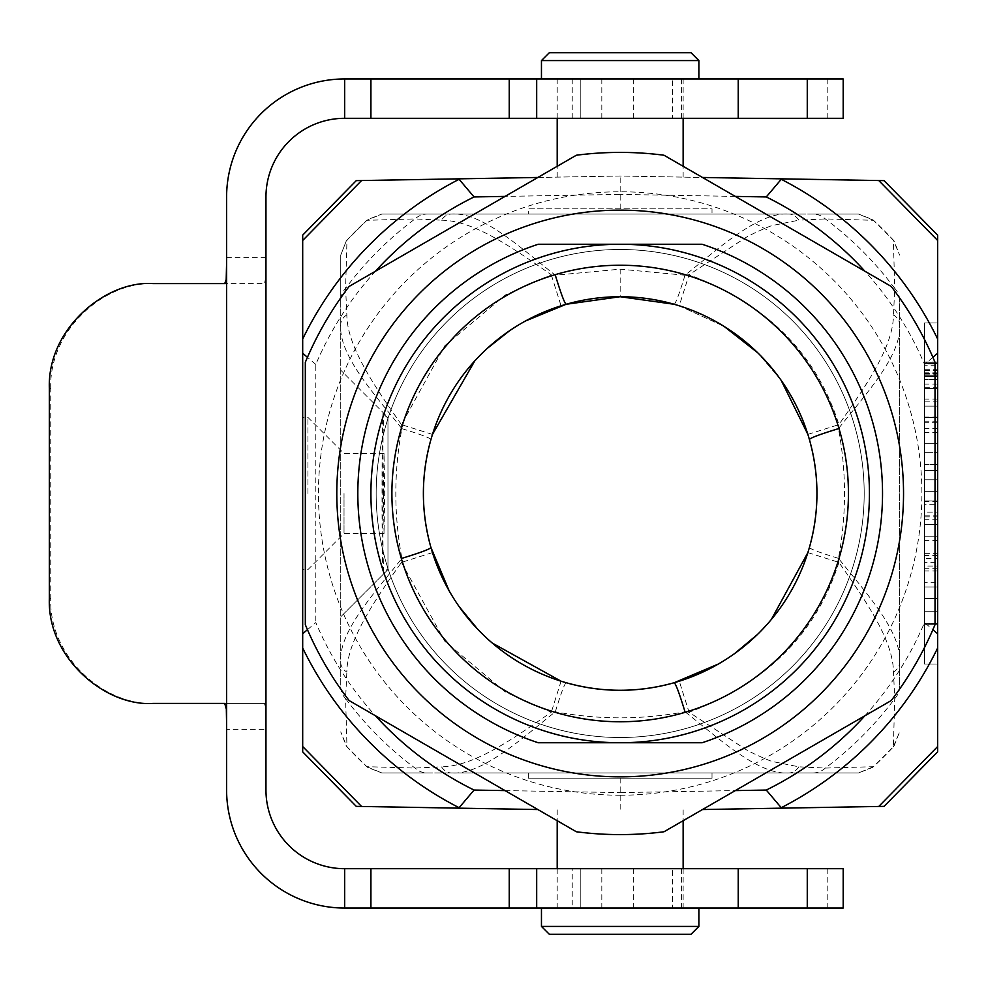 <?xml version="1.0" encoding="UTF-8"?>
<svg xmlns="http://www.w3.org/2000/svg" width="987" height="987" viewBox="0 0 987 987"><rect width="100%" height="100%" fill="white"/><g stroke="black" fill="none" stroke-linecap="round" stroke-linejoin="round"><path stroke-width="0.74" stroke-dasharray="4.93 3.7" d="M843.194 78.948L344.673 78.948A118.07 118.07 0 0 0 226.603 197.018L226.603 789.982A118.07 118.07 0 0 0 344.673 908.052L843.194 908.052M738.239 78.948L580.812 78.948L738.239 78.948M843.194 118.304L344.673 118.304A78.713 78.713 0 0 0 265.959 197.018L265.959 789.982A78.713 78.713 0 0 0 344.673 868.696L572.226 868.696L572.226 908.052M672.48 118.304L580.812 118.304L672.48 118.304L672.48 78.948M370.915 78.948L370.915 118.304M580.812 78.948L580.812 118.304L580.812 78.948M633.296 78.948L633.296 118.304M265.959 257.36L226.603 257.36L226.603 729.64L265.959 729.64M672.48 908.052L580.812 908.052L672.48 908.052L672.48 868.696L738.239 868.696L580.812 868.696L672.48 868.696M843.194 868.696L572.226 868.696M370.915 868.696L370.915 908.052M580.812 868.696L580.812 908.052L580.812 868.696M633.296 868.696L633.296 908.052M49.35 388.545L50.719 388.545L50.719 598.455L49.35 598.455M50.719 388.545C48.869 330.263 104.166 280.974 154.7 283.602M265.959 260.284L265.737 277.89L264.417 283.602L226.603 283.602M265.959 725.371L265.614 707.358L264.417 703.398L154.7 703.398C104.326 706.1 48.844 656.787 50.719 598.455M226.603 257.36L226.603 262.702M226.603 724.803L226.603 729.64M153.084 703.398L154.7 703.398L153.084 703.398M264.417 703.398L224.715 703.398L264.417 703.398M576.359 831.77A341.095 341.095 0 0 0 663.992 831.77L891.212 700.573A341.095 341.095 0 0 0 935.022 624.685L935.022 362.315A341.095 341.095 0 0 0 891.212 286.427L663.992 155.23A341.095 341.095 0 0 0 576.359 155.23L349.127 286.427A341.095 341.095 0 0 0 305.316 362.315L305.316 624.685A341.095 341.095 0 0 0 349.127 700.573L576.359 831.77M620.169 795.238A301.738 301.738 0 0 0 881.477 342.637A301.738 301.738 0 0 0 358.861 342.637A301.738 301.738 0 0 0 620.169 795.238M620.169 776.868A283.368 283.368 0 0 0 865.574 351.816A283.368 283.368 0 0 0 374.764 351.816A283.368 283.368 0 0 0 620.169 776.868M620.169 737.511A244.011 244.011 0 0 0 831.498 371.494A244.011 244.011 0 0 0 408.852 371.494A244.011 244.011 0 0 0 620.169 737.511A244.011 244.011 0 0 0 831.498 371.494A244.011 244.011 0 0 0 408.852 371.494A244.011 244.011 0 0 0 620.169 737.511M702.485 809.537L884.081 806.367L937.65 751.847L937.65 235.153L884.081 180.633L620.169 176.019L356.27 180.633L302.688 235.153L302.688 751.847L356.27 806.367L537.866 809.537M537.866 177.463L620.169 176.019L702.485 177.463M873.495 220.298L858.542 214.068L712.009 214.068L712.009 208.825L528.341 208.825L528.341 214.068L528.341 208.825L712.009 208.825L712.009 214.068L381.796 214.068L789.106 214.068A20.986 13.781 90 0 1 798.828 220.175L825.317 218.929L873.495 220.298A372.58 372.58 0 0 1 893.383 240.174L894.74 288.352A20.986 18.827 -0 0 1 899.601 300.406L899.601 662.437C902.118 631.458 863.847 590.51 838.469 558.334C846.525 515.165 846.525 471.946 838.457 428.666C863.539 396.503 902.241 355.554 899.601 324.575A20.986 13.781 0 0 0 893.494 314.853C893.198 348.288 863.613 388.866 838.925 424.595L838.469 428.654M366.856 766.702L381.796 772.932L712.009 772.932L712.009 778.175L528.341 778.175L528.341 772.932L528.341 778.175L712.009 778.175L712.009 772.932L858.542 772.932L451.244 772.932A20.986 13.781 -90 0 1 441.51 766.825L415.021 768.071L366.856 766.702A372.58 372.58 0 0 1 346.968 746.826L345.598 698.648A20.986 18.827 180 0 1 340.737 686.594L340.737 370.187L383.277 412.714C381.611 408.322 381.55 578.456 383.277 574.286L340.737 616.813L387.2 570.363L387.965 568.5L387.965 418.5L383.277 412.714A2.628 2.628 -45 0 1 384.042 414.577C382.364 408.075 382.364 578.925 384.042 572.423L387.965 568.5L387.965 418.5L384.042 414.577M937.65 374.098L937.65 379.489L924.535 379.489L937.65 379.489L937.65 376.639L924.535 376.639L937.65 376.639L924.535 376.639L924.535 373.666L924.535 376.639L937.65 376.639L937.65 369.681L937.65 374.098L924.535 374.098L924.535 379.489L924.535 374.098M924.535 373.37L937.65 373.37M924.535 369.681L937.65 369.681M937.65 372.827L924.535 372.827M924.535 365.708L924.535 384.066L924.535 365.708L937.65 365.708L937.65 384.066L937.65 365.708M937.65 361.982L937.65 387.731L937.65 361.982L924.535 361.982L924.535 387.731L924.535 361.982M937.65 624.672L937.65 362.291L937.65 624.672L924.535 624.672L924.535 362.291L924.535 624.709L924.535 362.328L937.65 362.328L937.65 624.709L924.535 624.672L937.65 624.672L937.65 362.328L924.535 362.328L937.65 362.328M937.65 362.291L924.535 362.291M937.65 624.709L924.535 624.709M924.535 362.328L924.535 624.672M937.65 363.882L937.65 401.129L937.65 363.882L924.535 363.882L924.535 401.129L924.535 363.475L924.535 388.31L937.65 388.31L937.65 375.307L924.535 375.307L924.535 363.882L937.65 363.882M937.65 363.475L924.535 363.475L937.65 363.475M924.535 375.307L937.65 375.307M937.65 422.313L937.65 443.731L937.65 422.313L924.535 422.313L924.535 443.731L924.535 422.313M937.65 417.094L924.535 417.094M937.65 417.563L924.535 417.563L937.65 417.563M924.535 406.126L937.65 406.126L924.535 406.126M937.65 421.165L924.535 421.165M937.65 432.639L924.535 432.639M937.65 432.331L924.535 432.331M937.65 443.731L924.535 443.731L937.65 443.731M937.65 428.555L924.535 428.555M937.65 464.507L937.65 452.663L937.65 464.507L924.535 464.507L924.535 452.663L937.65 452.663L924.535 452.663L924.535 464.507L937.65 464.507M937.65 500.915L937.65 470.466L937.65 500.915L924.535 500.915L924.535 470.466L937.65 470.466L924.535 470.466L924.535 500.915L937.65 500.915M937.65 479.781L924.535 479.781L937.65 479.781M937.65 491.649L924.535 491.649L937.65 491.649M924.535 524.356C924.535 514.93 924.535 514.93 924.535 524.356C924.535 514.93 924.535 514.93 924.535 524.356L937.65 524.356C937.65 514.93 937.65 514.93 937.65 524.356C937.65 514.93 937.65 514.93 937.65 524.356L924.535 524.356L924.535 501.421L924.535 512.154L924.535 504.308L937.65 504.308L937.65 536.225L937.65 512.154L924.535 512.154L924.535 536.225L924.535 524.356L937.65 524.356L924.535 524.356M937.65 519.248L924.535 519.248M937.65 501.421L924.535 501.421M924.535 515.819L937.65 515.819M937.65 536.225L924.535 536.225L937.65 536.225M937.65 562.343L937.65 566.032L924.535 566.032L924.535 558.519L937.65 558.519L937.65 562.343L924.535 562.343M924.535 558.519L924.535 566.032M937.65 566.032L937.65 558.519M937.65 582.725L937.65 540.407L937.65 582.725L924.535 582.725L924.535 540.407L924.535 582.725M937.65 568.697L924.535 568.697M937.65 555.138L924.535 555.138M937.65 540.407L924.535 540.407M924.535 553.349L937.65 553.349M937.65 555.582L924.535 555.582M937.65 568.833L924.535 568.833M937.65 570.992L924.535 570.992M937.65 623.562L937.65 611.693L937.65 623.562L924.535 623.562L924.535 598.838L924.535 623.562L937.65 623.562M937.65 598.838L937.65 611.693L937.65 586.969L937.65 598.838L924.535 598.838L924.535 586.969L924.535 598.838L937.65 598.838M937.65 611.693L924.535 611.693L937.65 611.693M937.65 586.969L924.535 586.969L937.65 586.969M924.535 322.959L924.535 664.041L924.535 322.959L937.65 322.959L924.535 322.959M937.65 598.455L937.65 664.041L924.535 664.041L937.65 664.041L937.65 322.959L937.65 598.455L924.535 598.455L937.65 598.455M864.896 715.772A330.596 330.596 0 0 0 924.535 622.575L932.888 629.694M932.888 357.306L924.535 364.425A330.596 330.596 0 0 0 864.896 271.228M924.535 622.575L924.535 364.425M620.169 208.825L620.169 176.019L620.169 194.39L505.06 196.401M735.29 196.401L620.169 194.39M807.872 552.609L838.913 562.38C863.514 597.69 893.235 639.181 893.494 672.159L894.74 698.648L893.383 746.826A372.58 372.58 0 0 1 873.495 766.702L825.317 768.071L798.816 766.825L772.365 761.495C771.538 761.717 749.047 751.921 745.21 749.047L689.074 712.256L679.29 681.19M813.276 772.932A20.986 18.827 90 0 0 825.317 768.071A342.748 342.748 0 0 0 894.74 698.648A20.986 18.827 0 0 0 899.601 686.594L899.601 300.406M893.383 746.826L899.601 731.873L894.049 746.098L872.779 767.368L858.542 772.932L873.495 766.702M893.494 672.159A20.986 13.781 -0 0 0 899.601 662.437M899.601 662.425L899.601 686.594M674.195 304.28C675.799 303.243 679.401 293.558 685.015 275.213C717.179 249.834 758.127 211.551 789.106 214.068L813.276 214.068A20.986 18.827 -90 0 1 825.317 218.929A342.748 342.748 0 0 1 894.74 288.352L893.494 314.853M813.276 214.068L858.542 214.068L872.779 219.632L894.049 240.902L899.601 255.127L893.383 240.174M401.438 424.62C377.096 389.951 346.856 347.066 346.856 314.841L345.598 288.352L346.968 240.174L346.301 240.902L367.571 219.632L381.796 214.068L366.856 220.298L415.021 218.929A20.986 18.827 -90 0 1 427.075 214.068M340.737 324.575L340.737 300.406A20.986 18.827 180 0 1 345.598 288.352A342.748 342.748 0 0 1 415.021 218.929L441.522 220.175A20.986 13.781 -90 0 1 451.244 214.068C482.211 211.415 523.159 250.118 555.336 275.213L551.277 274.744L561.06 305.81M346.968 240.174A372.58 372.58 0 0 1 366.856 220.298M340.737 300.406L340.737 255.127L346.301 240.902L340.737 255.127L340.737 686.594M346.856 314.841A20.986 13.781 180 0 0 340.737 324.563C338.22 355.542 376.503 396.49 401.882 428.666C393.813 471.934 393.813 515.165 401.894 558.334C376.8 590.497 338.097 631.446 340.737 662.425A20.986 13.781 180 0 0 346.856 672.147C346.869 639.934 377.096 597.061 401.425 562.405L401.882 558.346M302.688 493.5L302.688 417.415L302.688 493.5M307.944 493.5L307.944 417.415L307.944 493.5M344.019 493.5L344.019 533.511L344.019 493.5M383.388 493.5L384.042 533.511L384.696 493.5L384.042 453.489L383.388 493.5M340.737 324.563L340.737 370.187L387.2 416.637A2.628 2.628 -45 0 1 387.965 418.5M384.042 572.423A2.628 2.628 45 0 1 383.277 574.286L387.2 570.363A2.628 2.628 0 0 0 387.965 568.5M566.156 682.72C564.552 683.757 560.937 693.442 555.336 711.787C523.159 737.178 482.211 775.461 451.244 772.932L427.075 772.932A20.986 18.827 90 0 1 415.021 768.071A342.748 342.748 0 0 1 345.598 698.648L346.856 672.147M427.075 772.932L381.796 772.932L367.571 767.368L346.301 746.098L340.737 731.873L346.968 746.826M838.913 562.38C816.533 633.247 766.591 683.189 689.062 712.232L685.015 711.8C717.179 736.87 758.115 775.572 789.094 772.932A20.986 13.781 90 0 0 798.816 766.825M561.072 681.203L551.301 712.244L555.323 711.8C598.504 719.856 641.723 719.856 685.003 711.787M401.438 562.393L444.915 641.402L505.504 692.097L551.301 712.232C515.819 736.697 475.561 766.282 441.51 766.825M430.949 439.486C429.913 437.87 420.228 434.268 401.882 428.654L401.425 424.595M441.522 220.175C475.487 220.693 515.868 250.316 551.277 274.744L505.504 294.903L444.903 345.61L401.438 424.632M685.003 275.213L620.169 269.167L555.336 275.213M685.015 275.2L689.074 274.744L745.21 237.966C748.973 235.116 771.6 225.246 772.377 225.505L798.828 220.175M809.402 547.514C810.426 549.13 820.111 552.732 838.457 558.346L838.925 562.405M702.102 244.245A262.382 262.382 0 0 1 702.102 742.755L538.248 742.755A262.382 262.382 0 0 1 538.248 244.245L702.102 244.245M718.4 664.017L734.427 653.715L718.4 664.017M757.337 634.592L771.353 619.466L757.337 634.592M807.872 434.379L838.913 424.607C816.52 353.741 766.566 303.799 689.049 274.756L679.266 305.797L724.088 326.389L679.266 305.797M781.112 380.254L757.72 352.766L781.112 380.254M525.577 320.948L509.687 330.657L525.577 320.948M487.245 348.399L474.846 360.823L487.245 348.399M432.466 434.403L401.425 424.632M432.479 552.621L401.425 562.393M449.122 590.781L459.189 606.672L449.122 590.781M477.807 629.361L492.279 643.055L477.807 629.361M620.169 778.175L620.169 810.981L620.169 792.61L735.29 790.599M307.45 629.694L315.815 622.575A330.596 330.596 0 0 0 375.442 715.772M375.442 271.228A330.596 330.596 0 0 0 315.815 364.425L315.815 622.575M315.815 364.425L307.45 357.306M505.06 790.599L620.169 792.61M620.169 78.948L683.14 78.948L620.169 78.948M691.011 52.706L549.327 52.706M698.882 60.577L541.456 60.577M698.882 78.948L541.456 78.948L698.882 78.948M620.169 908.052L683.14 908.052L620.169 908.052M549.327 934.294L691.011 934.294M541.456 926.423L698.882 926.423M541.456 908.052L698.882 908.052L541.456 908.052M681.573 78.948L681.573 118.304M601.811 78.948L601.811 118.304M827.797 78.948L827.797 118.304M572.226 78.948L572.226 118.304M681.573 868.696L681.573 908.052M601.811 868.696L601.811 908.052M827.797 868.696L827.797 908.052M924.535 375.122L937.65 375.122L924.535 375.122M937.65 399.056L924.535 399.056M937.65 388.545L924.535 388.545L937.65 388.545M620.169 269.167L620.169 296.717M226.603 257.422L226.603 729.578M937.65 373.666L924.535 373.666M924.535 370.495L937.65 370.495M937.65 384.066L924.535 384.066M924.535 387.731L937.65 387.731M924.535 401.129L937.65 401.129M924.535 516.904L937.65 516.904M384.042 453.489L344.019 453.489L307.944 417.415L302.688 417.415M384.042 533.511L344.019 533.511L307.944 569.585L302.688 569.585M683.14 177.117L683.14 166.297M683.14 118.304L683.14 78.948M557.199 177.117L557.199 166.297M557.199 118.304L557.199 78.948M557.199 809.883L557.199 820.703M557.199 868.696L557.199 908.052M683.14 809.883L683.14 820.703M683.14 868.696L683.14 908.052"/><path stroke-width="1.48" d="M807.267 868.696L344.673 868.696A78.713 78.713 0 0 1 265.959 789.982L265.959 197.018A78.713 78.713 0 0 1 344.673 118.304L843.194 118.304L843.194 78.948L344.673 78.948A118.07 118.07 0 0 0 226.603 197.018L226.603 789.982A118.07 118.07 0 0 0 344.673 908.052L843.194 908.052L843.194 868.696L807.267 868.696L807.267 908.052M370.915 78.948L370.915 118.304M370.915 868.696L370.915 908.052M265.959 260.284L265.959 725.371M226.603 283.602L153.084 283.602C105.671 280.185 47.08 329.078 49.35 388.545L49.35 598.455C47.105 657.91 105.572 706.766 153.084 703.398L224.715 703.398L226.331 709.098L226.603 724.803M226.603 262.702L226.196 279.592L224.715 283.602L154.7 283.602M576.359 831.77A341.095 341.095 0 0 0 663.992 831.77L891.212 700.573A341.095 341.095 0 0 0 935.022 624.685L935.022 362.315A341.095 341.095 0 0 0 891.212 286.427L663.992 155.23A341.095 341.095 0 0 0 576.359 155.23L349.127 286.427A341.095 341.095 0 0 0 305.316 362.315L305.316 624.685A341.095 341.095 0 0 0 349.127 700.573L576.359 831.77M620.169 776.868A283.368 283.368 0 0 0 865.574 351.816A283.368 283.368 0 0 0 374.764 351.816A283.368 283.368 0 0 0 620.169 776.868M780.544 808.18L781.235 807.699A353.075 353.075 0 0 0 937.65 648.015L937.65 751.847L884.081 806.367L702.485 809.537M537.866 809.537L356.27 806.367L302.688 751.847L302.688 648.015A353.075 353.075 0 0 0 459.103 807.699L459.806 808.18M459.103 179.301A353.075 353.075 0 0 0 302.701 338.985L302.688 235.153L356.27 180.633L537.866 177.463M702.485 177.463L884.081 180.633L937.65 235.153L937.65 338.985A353.075 353.075 0 0 0 781.235 179.301L780.544 178.82M937.65 338.985L937.65 648.003M932.888 629.694L937.65 633.753M937.65 353.247L932.888 357.306M781.235 179.301L766.282 196.944L735.29 196.401M864.896 271.228A330.596 330.596 0 0 0 766.282 196.944M702.102 742.755A262.382 262.382 0 0 0 702.102 244.245L538.248 244.245A262.382 262.382 0 0 0 538.248 742.755L702.102 742.755M620.169 742.755A249.255 249.255 0 0 0 869.436 493.5A249.255 249.255 0 0 0 620.169 244.245A249.255 249.255 0 0 0 370.915 493.5A249.255 249.255 0 0 0 620.169 742.755M679.29 305.81L674.195 304.28L620.169 296.717A196.783 196.783 0 0 1 790.587 591.892A196.783 196.783 0 0 1 449.751 591.892A196.783 196.783 0 0 1 620.169 296.717L566.143 304.28L525.577 320.948L561.06 305.81M432.466 434.403L474.846 360.823L432.466 434.403L430.949 439.486C420.881 475.5 420.881 511.513 430.949 547.526L449.122 590.781L432.479 552.621M561.072 681.203L492.279 643.055L561.072 681.203L566.156 682.72C602.169 692.788 638.182 692.788 674.195 682.72L718.4 664.017L679.29 681.19M807.872 552.609L771.353 619.466L807.872 552.609L809.402 547.514C819.457 511.5 819.457 475.487 809.389 439.474L807.872 434.379L781.112 380.254L807.872 434.379M734.427 653.715L757.337 634.592L734.427 653.715M809.389 439.474C810.463 437.87 820.148 434.268 838.457 428.666M757.72 352.766L724.088 326.389L757.72 352.766M566.143 304.28C564.539 303.206 560.937 293.521 555.336 275.213M509.687 330.657L487.245 348.399L509.687 330.657M430.949 547.526C429.888 549.13 420.191 552.732 401.882 558.334M459.189 606.672L477.807 629.361L459.189 606.672M674.195 682.72C675.799 683.794 679.401 693.479 685.003 711.787M302.688 648.015L302.688 633.753L307.45 629.694M307.45 357.306L302.688 353.247L302.688 338.985M302.688 633.753L302.688 353.247M459.103 807.699L474.068 790.056L505.06 790.599M375.442 715.772A330.596 330.596 0 0 0 474.068 790.056M735.29 790.599L766.282 790.056L781.235 807.699M766.282 790.056A330.596 330.596 0 0 0 864.896 715.772M505.06 196.401L474.068 196.944A330.596 330.596 0 0 0 375.442 271.228M474.068 196.944L459.115 179.301L459.794 178.82M549.327 52.706L691.011 52.706L698.882 60.577L541.456 60.577L549.327 52.706M698.882 78.948L698.882 60.577M691.011 934.294L549.327 934.294L541.456 926.423L698.882 926.423L691.011 934.294M541.456 908.052L541.456 926.423M344.673 78.948L344.673 118.304M344.673 868.696L344.673 908.052M509.243 78.948L509.243 118.304M536.681 78.948L536.681 118.304M807.267 78.948L807.267 118.304M509.243 868.696L509.243 908.052M536.681 868.696L536.681 908.052M937.65 746.53L878.763 806.465M878.763 180.535L937.65 240.47M620.169 265.232A228.268 228.268 0 0 1 817.853 607.634A228.268 228.268 0 0 1 422.485 607.634A228.268 228.268 0 0 1 620.169 265.232M361.587 806.465L302.688 746.53M302.688 240.47L361.587 180.535M738.239 78.948L738.239 118.304M738.239 868.696L738.239 908.052M265.959 257.434L265.959 729.541M683.14 166.297L683.14 118.304M557.199 166.297L557.199 118.304M541.456 78.948L541.456 60.577M557.199 820.703L557.199 868.696M683.14 820.703L683.14 868.696M698.882 908.052L698.882 926.423"/></g></svg>
